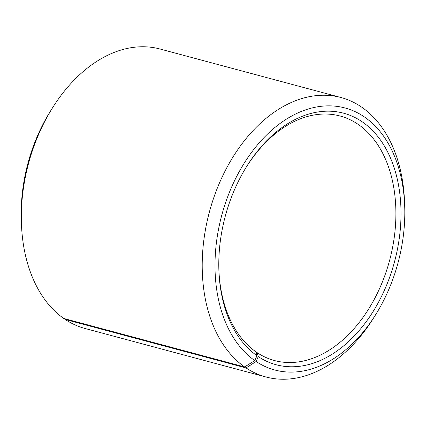 <?xml version="1.0" encoding="UTF-8"?>
<svg xmlns="http://www.w3.org/2000/svg" width="426" height="426" viewBox="0 0 426 426"><rect width="100%" height="100%" fill="white"/><g stroke="black" fill="none" stroke-linecap="round" stroke-linejoin="round"><path stroke-width="0.64" d="M21.438 223.778A144.68 97.373 -75 0 1 52.515 107.853L50.433 111.175A135.638 91.286 -75 0 0 21.3 219.853L21.438 223.778A144.68 97.373 -75 0 0 63.746 318.456L244.625 366.946L254.764 360.572L256.969 355.705L255.856 351.769A126.597 85.2 -75 0 1 218.868 269.706M246.446 166.832A126.597 85.2 -75 0 1 340.097 116.005A126.597 85.2 -75 0 1 389.614 260.345A126.597 85.2 -75 0 1 274.536 360.561A126.597 85.2 -75 0 1 257.118 352.637L256.015 352.339M52.515 107.853A144.68 97.373 -75 0 1 160.022 49.006L340.901 97.495A144.68 97.373 -75 0 1 404.562 202.222L404.7 206.147A135.638 91.286 -75 0 1 375.567 314.825A135.638 91.286 -75 0 1 256.117 361.498L258.268 356.594L257.118 352.637M375.567 314.825L373.485 318.147A144.68 97.373 -75 0 1 265.978 376.994L85.099 328.505A144.68 97.373 -75 0 1 65.189 319.441L246.074 367.936L256.117 361.498M65.002 318.792L65.189 319.441M244.625 366.946A144.68 97.373 -75 0 1 214.571 195.427A144.68 97.373 -75 0 1 340.901 97.495M265.978 376.994A144.68 97.373 -75 0 1 246.074 367.936M254.764 360.572A135.638 91.286 -75 0 1 264.418 137.183A135.638 91.286 -75 0 1 404.7 206.147M256.969 355.705A130.212 87.634 -75 0 1 218.895 270.494A130.212 87.634 -75 0 1 246.862 166.161A130.212 87.634 -75 0 1 371.248 129.232A130.212 87.634 -75 0 1 381.286 296.858A130.212 87.634 -75 0 1 258.268 356.594"/></g></svg>
